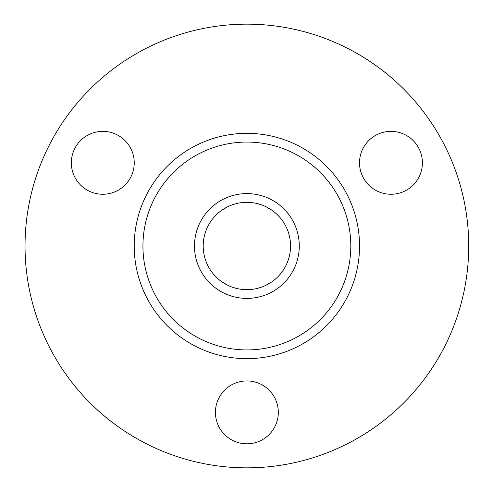 <?xml version="1.0" encoding="UTF-8"?>
<svg xmlns="http://www.w3.org/2000/svg" width="492" height="492" viewBox="0 0 492 492"><rect width="100%" height="100%" fill="white"/><g stroke="black" fill="none" stroke-linecap="round" stroke-linejoin="round"><path stroke-width="0.74" d="M271.867 281.811L265.908 285.305C263.558 286.553 260.114 287.715 255.563 288.798M238.183 288.798C233.638 287.715 230.188 286.553 227.839 285.305A43.671 43.671 0 0 1 253.417 202.821A43.671 43.671 0 0 1 290.544 246A43.671 43.671 0 0 1 227.839 285.305L221.88 281.811M255.563 203.202C260.114 204.285 263.558 205.447 265.908 206.695L271.867 210.189M221.88 210.189L227.839 206.695C230.188 205.447 233.638 204.285 238.183 203.202M25.037 246A221.837 221.837 0 0 0 357.795 438.12A221.837 221.837 0 0 0 357.795 53.88A221.837 221.837 0 0 0 25.037 246M71.346 162.809A31.439 31.439 0 0 1 118.51 135.583A31.439 31.439 0 0 1 118.51 190.041A31.439 31.439 0 0 1 71.346 162.809M359.523 162.809A31.439 31.439 0 0 1 406.681 135.583A31.439 31.439 0 0 1 406.681 190.041A31.439 31.439 0 0 1 359.523 162.809M215.435 412.376A31.439 31.439 0 0 1 262.593 385.15A31.439 31.439 0 0 1 262.593 439.608A31.439 31.439 0 0 1 215.435 412.376M134.211 246A112.668 112.668 0 0 0 303.207 343.57A112.668 112.668 0 0 0 303.207 148.43A112.668 112.668 0 0 0 134.211 246M142.944 246A103.929 103.929 0 0 1 298.841 155.995A103.929 103.929 0 0 1 298.841 336.005A103.929 103.929 0 0 1 142.944 246M299.277 246A52.404 52.404 0 0 0 220.674 200.619A52.404 52.404 0 0 0 220.674 291.381A52.404 52.404 0 0 0 299.277 246"/></g></svg>

